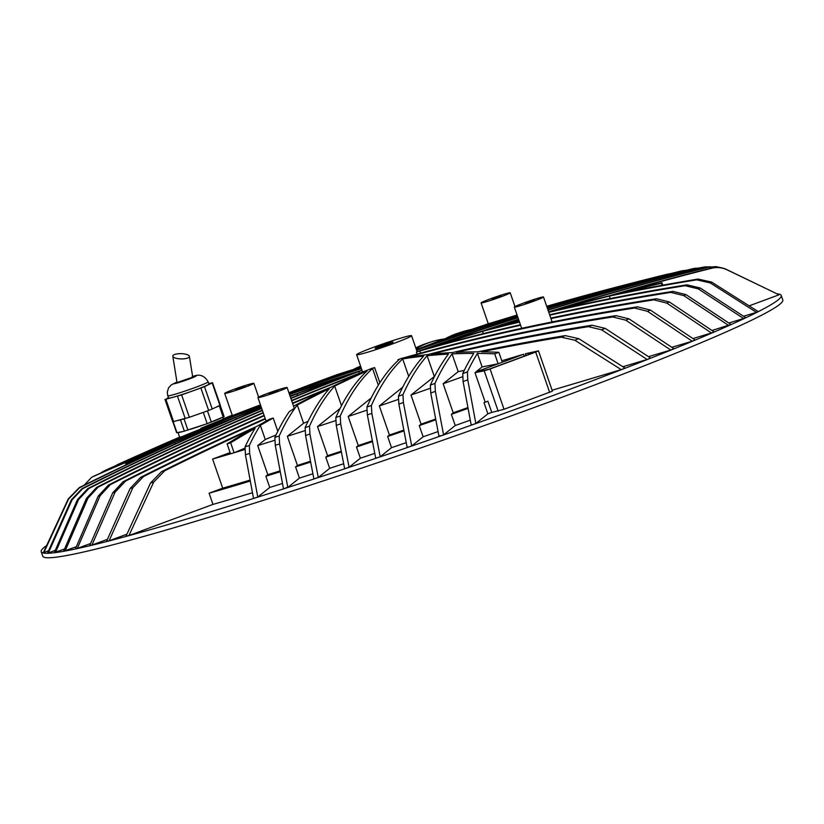 <?xml version="1.0" encoding="UTF-8"?>
<svg xmlns="http://www.w3.org/2000/svg" width="824" height="824" viewBox="0 0 824 824"><rect width="100%" height="100%" fill="white"/><g stroke="black" fill="none" stroke-linecap="round" stroke-linejoin="round"><path stroke-width="1.24" d="M172.803 356.071L177.026 382.583L192.723 377.145L189.407 356.504A8.302 2.627 1.5 0 0 183.649 353.846A8.302 2.627 1.5 0 0 174.317 354.619A8.302 2.627 1.5 0 0 172.803 356.071A8.302 2.627 1.5 0 0 178.561 358.728A8.302 2.627 1.5 0 0 187.882 357.956A8.302 2.627 1.5 0 0 189.407 356.504M167.797 395.808L168.57 398.054A21.362 1.164 -19.1 0 0 176.429 396.293A21.362 1.164 -19.1 0 0 197.832 389.031A21.362 1.164 -19.1 0 0 208.935 384.077L208.163 381.831A21.362 1.164 160.9 0 1 197.06 386.796A21.362 1.164 160.9 0 1 175.656 394.057A21.362 1.164 160.9 0 1 167.797 395.808L167.272 392.348L168.477 388.042L171.33 384.849L176.872 382.12M168.436 397.662L165.871 399.269L181.61 394.892L204.496 386.693L212.53 382.717L208.781 383.613M164.975 399.413L172.731 421.806L189.365 417.284L208.657 410.486L220.245 405.418L219.627 405.49L220.286 405.109L212.53 382.717M177.83 420.549L184.792 418.716M172.875 421.816L176.645 432.693L178.015 432.476A23.731 1.298 -19.1 0 0 183.35 431.426L207.185 423.67L224.128 416.614L220.245 405.418M177.984 432.476L179.611 437.173L180.435 437.276M179.622 437.173L180.302 436.905A3106.532 2421.036 -113 0 0 162.822 444.424A3106.532 2421.036 -113 0 0 142.047 453.633M498.17 411.145L484.213 370.841L490.074 368.977L504.031 409.281L491.774 412.412L487.89 401.216A300.214 16.398 -19.1 0 1 483.997 402.627L487.87 413.823A300.214 16.398 -19.1 0 0 491.774 412.412M378.577 347.543A9.548 0.525 -19.1 0 0 387.929 344.37A9.548 0.525 -19.1 0 0 393.11 342.104A9.548 0.525 -19.1 0 0 389.598 342.866A9.548 0.525 -19.1 0 0 379.802 346.193A9.548 0.525 -19.1 0 0 375.085 348.346A9.548 0.525 -19.1 0 0 378.577 347.543M525.444 303.51L534.56 300.101L525.444 303.51M269.067 394.026L278.182 390.617L269.067 394.026M235.819 389.824L244.934 386.415L235.819 389.824M492.186 299.308L501.311 295.909L492.186 299.308M46.628 545.519A391.585 21.383 -19.1 0 0 41.2 551.709A391.585 21.383 -19.1 0 0 185.369 519.45A391.585 21.383 -19.1 0 0 577.727 386.322A391.585 21.383 -19.1 0 0 781.245 295.445A391.585 21.383 -19.1 0 0 777.063 293.89M41.2 551.709L42.755 556.19A391.585 21.383 -19.1 0 0 186.914 523.93A391.585 21.383 -19.1 0 0 579.272 390.792A391.585 21.383 -19.1 0 0 782.8 299.915L781.245 295.445M537.794 298.267A15.429 0.845 -19.1 0 0 522.344 303.51A15.429 0.845 -19.1 0 0 514.32 307.094A15.429 0.845 -19.1 0 0 520.006 305.817A15.429 0.845 -19.1 0 0 535.456 300.575A15.429 0.845 -19.1 0 0 543.48 296.99A15.429 0.845 -19.1 0 0 537.794 298.267M671.817 347.295L692.222 341.218L647.479 311.287A348.83 19.055 -19.1 0 0 650.383 310.071L637.498 306.816A3106.552 2421.056 67 0 0 532.654 325.954L523.528 327.901A3106.552 2421.056 67 0 0 403.379 357.966A3106.583 1127.119 69.7 0 0 402.061 358.183A29.077 1.586 160.9 0 1 397.92 359.717A3106.583 1127.119 69.7 0 1 399.228 359.501A3106.552 468.846 71.4 0 0 366.917 407.025L367.36 414.884L375.713 458.175L377.969 457.516A390.391 21.321 -19.1 0 0 380.204 456.753L391.513 447.679A300.214 16.398 -19.1 0 0 406.253 442.632M248.168 384.581A15.429 0.845 -19.1 0 0 232.718 389.824A15.429 0.845 -19.1 0 0 224.695 393.409A15.429 0.845 -19.1 0 0 230.38 392.131A15.429 0.845 -19.1 0 0 245.83 386.889A15.429 0.845 -19.1 0 0 253.854 383.315A15.429 0.845 -19.1 0 0 248.168 384.581M260.466 404.872A3106.552 2421.056 -113 0 0 242.792 411.567L234.15 414.915A3106.552 2421.056 -113 0 0 207.02 425.74L200.86 428.326A3106.532 2421.036 -113 0 1 260.518 405.027M128.935 535.528A390.391 21.321 -19.1 0 1 125.928 536.342L150.535 482.977A348.83 19.055 -19.1 0 0 153.707 482.102L128.935 535.528L212.963 504.412L209.08 493.216L222.696 488.168A285.969 15.615 -19.1 0 0 242.4 482.39A285.969 15.615 -19.1 0 0 250.105 480.083M244.8 448.215L234.109 452.757A285.969 15.615 -19.1 0 0 244.78 449.533M209.08 493.216A300.214 16.398 -19.1 0 0 234.191 485.882A300.214 16.398 -19.1 0 0 250.28 481.031M212.963 504.412A300.214 16.398 -19.1 0 0 238.064 497.078A300.214 16.398 -19.1 0 0 252.463 492.742M400.855 338.087A29.077 1.586 -19.1 0 0 371.727 347.965A29.077 1.586 -19.1 0 0 356.617 354.711A29.077 1.586 -19.1 0 0 367.319 352.322A29.077 1.586 -19.1 0 0 396.447 342.434A29.077 1.586 -19.1 0 0 411.557 335.687A29.077 1.586 -19.1 0 0 400.855 338.087M378.319 385.148L372.551 368.483A3106.583 1939.191 -106.6 0 1 374.621 367.566A29.077 1.586 160.9 0 1 372.788 368.122A29.077 1.586 160.9 0 1 371.068 368.627A3106.583 1939.191 -106.6 0 0 368.998 369.543A3106.552 2889.902 78.9 0 0 291.593 400.485M281.427 388.784A15.429 0.845 -19.1 0 0 265.967 394.026A15.429 0.845 -19.1 0 0 257.943 397.601A15.429 0.845 -19.1 0 0 263.628 396.334A15.429 0.845 -19.1 0 0 279.079 391.091A15.429 0.845 -19.1 0 0 287.102 387.507A15.429 0.845 -19.1 0 0 281.427 388.784M276.019 434.959L265.266 439.522L260.343 425.318A3106.583 1939.191 -106.6 0 1 273.228 418.056L269.675 419.117A3106.583 1939.191 -106.6 0 0 256.789 426.379A3104.492 2887.986 78.9 0 0 161.494 471.668L150.535 482.977M504.546 294.065A15.429 0.845 -19.1 0 0 489.085 299.308A15.429 0.845 -19.1 0 0 481.072 302.892A15.429 0.845 -19.1 0 0 486.747 301.625A15.429 0.845 -19.1 0 0 502.207 296.372A15.429 0.845 -19.1 0 0 510.221 292.798A15.429 0.845 -19.1 0 0 504.546 294.065M517.07 315.036A3105.409 2888.831 -101.1 0 0 516.391 315.242L497.614 320.979A3105.409 2888.831 -101.1 0 0 493.834 322.153A3106.583 1939.191 -106.6 0 1 495.729 321.545L492.175 322.606A3106.583 1939.191 -106.6 0 0 490.28 323.214A3105.409 468.671 71.4 0 1 490.877 322.987L488.282 323.719L481.072 302.892M196.349 414.822L207.916 410.743M212.994 421.435A23.731 1.298 -19.1 0 0 221.543 417.809M190.622 429.252A23.731 1.298 -19.1 0 0 204.507 424.576M178.015 432.476L183.35 431.426M179.601 437.173A3106.552 2421.056 -113 0 0 169.775 441.396A3106.583 3106.583 0 0 0 162.822 444.424M290.027 395.942A3106.222 2420.799 -113 0 1 297.546 393.388A3106.583 3066.31 -128.8 0 1 350.478 374.189A3106.532 2421.036 -113 0 0 289.533 394.531M260.909 406.17A3106.222 2420.799 -113 0 0 121.293 462.892A3106.583 3106.583 0 0 0 119.47 463.727A334.606 18.272 160.9 0 0 117.853 464.458L117.853 464.458A334.606 18.272 160.9 0 1 119.47 463.727L117.822 464.468A3106.15 2420.737 -113 0 1 260.992 406.397M261.27 407.2A3106.583 3066.31 -128.8 0 0 236.22 417.037A3105.532 2420.263 -113 0 0 105.75 470.144L103.927 471.029A334.606 18.272 160.9 0 1 105.75 470.144M84.275 485.099L91.546 477.374L94.152 476.025A3104.492 2419.449 -113 0 1 175.368 442.035A3106.583 3066.31 -128.8 0 1 227.496 420.528A3105.409 2420.16 -113 0 0 103.927 471.029M68.268 498.911A348.83 19.055 -19.1 0 0 68.516 499.117L43.909 552.471A390.391 21.321 -19.1 0 1 43.497 552.337L68.268 498.911L79.3 487.571A3104.317 2887.821 78.9 0 1 166.118 446.186A3106.583 3066.31 -128.8 0 0 125.629 463.83A3093.399 466.858 71.4 0 1 126.227 463.356A3106.583 3066.31 -128.8 0 1 166.706 445.712A3104.317 2419.316 -113 0 0 92.741 476.787A334.606 18.272 160.9 0 1 94.152 476.025M261.342 407.417A3106.583 3066.31 -128.8 0 0 235.633 417.511A3105.532 2888.954 -101.1 0 0 82.596 488.725A334.606 18.272 160.9 0 1 81.957 488.673A3105.409 2888.831 -101.1 0 1 226.909 421.002A3106.583 3066.31 -128.8 0 0 174.77 442.509A3104.492 2887.986 78.9 0 0 79.475 487.808A334.606 18.272 160.9 0 1 79.3 487.571M261.61 408.168A3106.15 2889.521 78.9 0 0 87.808 488.581L77.446 499.663L54.343 552.471A390.391 21.321 -19.1 0 0 54.92 552.399L64.56 548.98M290.81 398.219A3106.532 2889.871 78.9 0 1 349.891 374.663A3106.583 3066.31 -128.8 0 0 296.949 393.872A3106.222 2889.593 78.9 0 0 290.244 396.591M261.692 408.426A3106.222 2889.593 78.9 0 0 88.889 488.478A334.606 18.272 160.9 0 1 87.808 488.581M262.3 410.167A3106.532 2889.871 78.9 0 0 96.655 487.375L86.427 498.417L63.644 551.101A390.391 21.321 -19.1 0 0 64.396 550.968L76.344 546.693M362.045 370.409A3106.583 3066.31 -128.8 0 0 358.739 371.562A3106.552 2889.902 78.9 0 0 290.913 398.517M262.413 410.486A3106.552 2889.902 78.9 0 0 98.159 487.118A334.606 18.272 160.9 0 1 96.655 487.375M361.963 370.172A3106.583 3066.31 -128.8 0 0 359.336 371.088A3106.552 2421.056 -113 0 0 289.461 394.336M201.056 428.902L200.86 428.326M223.562 419.086L222.758 419.035M232.244 415.203A3106.552 2421.056 -113 0 0 223.448 418.767A3106.532 2421.036 -113 0 1 232.234 415.172M361.437 368.637A3106.552 2421.056 -113 0 0 289.131 393.388M360.675 366.453A3106.222 468.794 -108.6 0 0 356.452 368.616A3106.583 1127.119 69.7 0 1 360.984 367.329M340.394 373.602A3105.532 468.691 -108.6 0 0 335.533 375.188A3105.532 468.691 -108.6 0 0 333.452 375.991A3106.583 1127.119 69.7 0 1 353.136 369.585A3106.15 468.784 -108.6 0 1 360.582 366.165M321.896 380.224A3106.583 1127.119 69.7 0 1 323.327 379.689A3106.583 3106.583 0 0 1 328.107 377.928A3106.583 1127.119 69.7 0 1 330.208 377.155A3105.409 468.671 -108.6 0 1 331.021 376.846A3106.583 3106.583 0 0 1 335.533 375.188M323.327 379.689A3106.583 1127.119 69.7 0 1 326.057 378.69A3105.409 2420.16 67 0 0 317.333 381.924A3106.583 3106.583 0 0 0 310.236 384.581A3105.532 2420.263 67 0 1 329.301 377.526A3106.583 1127.119 69.7 0 1 348.985 371.119A3106.15 2420.737 -113 0 0 288.915 392.76M289.008 392.718A3105.532 2420.263 67 0 1 310.236 384.581M352.672 371.222L352.301 370.151A3106.222 2420.799 -113 0 0 288.936 392.791M352.301 370.151A3106.583 1127.119 69.7 0 1 361.118 367.71M361.355 368.4A3106.532 2421.036 -113 0 0 289.09 393.264M91.546 477.374L92.741 476.787M483.997 402.627L487.89 401.216M475.922 372.118L475.86 371.954A285.969 15.615 -19.1 0 0 498.139 363.786L482.112 366.938L475.86 371.954M482.112 366.938L477.426 353.414A3104.317 468.506 71.4 0 0 467.424 371.902A334.606 18.272 160.9 0 1 462.758 373.581A3104.492 468.537 71.4 0 1 473.769 353.403A3106.583 1127.119 69.7 0 0 452.046 353.908A3105.409 468.671 71.4 0 0 434.959 383.459A334.606 18.272 160.9 0 1 430.365 385.086A3105.532 468.691 71.4 0 1 448.462 354.083A3106.583 1127.119 69.7 0 0 427.131 355.752A3106.15 468.784 71.4 0 0 402.967 394.655A334.606 18.272 160.9 0 1 398.425 396.22A3106.222 468.794 71.4 0 1 423.608 356.123A3106.583 1127.119 69.7 0 0 402.678 358.934A3106.532 468.835 71.4 0 0 371.387 405.501A334.606 18.272 160.9 0 1 366.917 407.025M467.754 379.854L475.839 423.484A390.391 21.321 -19.1 0 1 471.204 425.132L463.088 381.522A348.83 19.055 -19.1 0 0 467.754 379.854L467.424 371.902M475.839 423.484L487.87 413.823M485.058 401.772L474.984 372.664L489.219 369.142L534.838 352.239L525.351 353.753L538.474 350.859L552.43 391.163L504.031 409.281M230.112 452.582L212.613 459.061A285.969 15.615 -19.1 0 0 230.545 453.818L227.105 443.868A3106.583 1939.191 -106.6 0 1 251.547 429.386A3104.317 2887.821 78.9 0 0 164.738 470.762A334.606 18.272 160.9 0 1 161.494 471.668M273.228 418.056L277.812 431.271M287.102 387.507L294.312 408.344L289.245 411.66A3105.409 468.671 -108.6 0 0 274.886 437.4L275.278 445.3A348.83 19.055 -19.1 0 0 279.583 443.92L279.182 436.02A3105.532 468.691 -108.6 0 1 297.279 405.027A3106.583 1939.191 -106.6 0 1 329.312 388.712A3106.15 468.784 71.4 0 0 305.137 427.615L305.57 435.484L313.892 478.929A390.391 21.321 -19.1 0 0 316.076 478.208L318.301 477.457L329.662 468.341A300.214 16.398 -19.1 0 0 343.67 463.737M501.785 360.778L523.631 354.258A285.969 15.615 -19.1 0 1 502.29 362.251L498.139 363.786L494.699 353.836A3093.399 2877.655 -101.1 0 1 498.85 352.301L502.29 362.251M374.621 367.566L379.864 382.697M398.167 360.459L397.92 359.717M517.956 317.59A3106.552 2889.902 -101.1 0 0 420.394 350.509A3106.583 3066.31 -128.8 0 0 416.996 351.621A29.077 1.586 160.9 0 1 416.408 352.095L417.099 354.104M648.488 356.668L670.777 350.025L625.756 320.176A348.83 19.055 -19.1 0 0 629.011 318.867L616.033 315.644A3106.222 2420.799 67 0 0 427.759 354.588A3106.583 1127.119 69.7 0 0 406.829 357.4A3106.532 2421.036 67 0 1 634.583 308.032L647.479 311.287M519.532 322.122A3106.222 2420.799 67 0 0 482.514 331.341A3106.583 3066.31 -128.8 0 0 428.727 348.099A3106.532 2421.036 67 0 1 520.438 324.738M550.772 318.064A3106.532 2421.036 67 0 1 656.491 298.741A334.606 18.272 160.9 0 1 653.926 299.843L666.812 303.098L711.431 332.968L692.963 338.571M666.812 303.098A348.83 19.055 -19.1 0 0 669.376 301.986L656.491 298.741M669.376 301.986L714.12 331.918A390.391 21.321 -19.1 0 1 712.832 332.474L711.462 333.061M420.549 353.156L419.797 350.993A3106.552 2421.056 67 0 1 520.603 325.212M549.773 315.18A3106.222 2420.799 67 0 1 670.788 292.396L683.766 295.62L728.406 325.274L711.977 330.486M482.514 331.341L483.297 333.617M518.996 320.588A3106.583 3066.31 -128.8 0 0 491.506 328.642A3106.15 2420.737 67 0 1 519.388 321.731M549.618 314.737A3106.15 2420.737 67 0 1 672.981 291.397A334.606 18.272 160.9 0 1 670.788 292.396M683.766 295.62A348.83 19.055 -19.1 0 0 685.99 294.611L672.981 291.397M685.99 294.611L731.001 324.46A390.391 21.321 -19.1 0 1 729.868 324.975L728.498 325.552M650.115 357.74L648.91 358.79L650.115 357.74L605.187 328.385L592.003 325.223A3105.532 2420.263 -113 0 0 452.603 352.548A3106.583 1127.119 69.7 0 0 431.282 354.207A3106.15 2420.737 67 0 1 612.757 316.962L625.756 320.176M629.011 318.867L673.651 348.521L672.374 349.376L673.651 348.521M728.849 323.029L744.731 318.126A390.391 21.321 -19.1 0 0 745.71 317.662L700.143 287.978L686.917 284.826A3105.409 2420.16 -113 0 0 554.748 310.535A3106.583 3066.31 -128.8 0 1 609.327 296.084A3104.492 2419.449 67 0 1 696.682 279.83L710.206 282.9L756.504 312.368L743.526 316.231M743.197 318.229L698.278 288.874A348.83 19.055 -19.1 0 0 700.143 287.978M686.917 284.826A334.606 18.272 160.9 0 1 685.084 285.712L698.278 288.874M685.084 285.712A3105.532 2420.263 -113 0 0 548.784 312.317M622.872 366.732L647.149 359.491L601.582 329.806A348.83 19.055 -19.1 0 0 605.187 328.385M592.003 325.223A334.606 18.272 160.9 0 1 588.357 326.654L601.582 329.806M588.357 326.654A3105.409 2420.16 -113 0 0 456.197 352.373A3106.583 1127.119 69.7 0 1 477.92 351.858A3104.492 2419.449 67 0 1 565.274 335.615A334.606 18.272 160.9 0 1 561.216 337.171L574.802 340.219L621.245 369.636L552.111 390.246M263.124 412.556A3106.552 2889.902 78.9 0 0 108.407 485.099L98.19 496.141L75.478 548.691L76.364 548.619A390.391 21.321 -19.1 0 0 77.312 548.413L90.619 543.49M292.51 403.121A3106.222 2889.593 78.9 0 1 331.124 387.146A3106.583 1939.191 -106.6 0 1 363.559 371.974A3106.532 2889.871 78.9 0 0 291.717 400.835M263.258 412.927A3106.532 2889.871 78.9 0 0 110.323 484.687A334.606 18.272 160.9 0 1 108.407 485.099M98.19 496.141A348.83 19.055 -19.1 0 0 100.095 495.729L110.323 484.687M100.095 495.729L77.312 548.413M498.85 352.301A3106.583 1127.119 69.7 0 0 481.577 351.879A3104.317 2419.316 67 0 1 561.216 337.171M524.291 356.153L523.631 354.258M525.97 355.535L525.351 353.753M574.802 340.219A348.83 19.055 -19.1 0 0 578.788 338.674L565.274 335.615M578.788 338.674L625.086 368.143A390.391 21.321 -19.1 0 1 621.245 369.636M264.092 415.337A3106.222 2889.593 78.9 0 0 123.064 481.752L112.734 492.824L89.857 545.231L90.805 545.344A390.391 21.321 -19.1 0 0 91.928 545.076L107.429 539.339M293.56 406.16A3105.532 2888.954 78.9 0 1 293.725 406.088A3106.583 1939.191 -106.6 0 1 325.758 389.773A3106.15 2889.521 78.9 0 0 292.654 403.533M264.236 415.76A3106.15 2889.521 78.9 0 0 125.392 481.185A334.606 18.272 160.9 0 1 123.064 481.752M112.734 492.824A348.83 19.055 -19.1 0 0 115.041 492.268L125.392 481.185M115.041 492.268L91.928 545.076M265.184 418.499A3105.532 2888.954 78.9 0 0 140.698 477.302L130.13 488.467L106.77 540.832L107.79 541.131A390.391 21.321 -19.1 0 0 109.098 540.791L126.906 534.199M358.739 371.562L359.326 373.262M86.427 498.417A348.83 19.055 -19.1 0 0 87.941 498.149L98.159 487.118M87.941 498.149L65.22 550.71M296.949 393.872L297.505 395.469M77.446 499.663A348.83 19.055 -19.1 0 0 78.558 499.55L88.889 488.478M78.558 499.55L55.682 551.956M236.148 419.025L235.633 417.511M82.596 488.725L72.028 499.89L48.668 552.255M55.27 550.35L48.832 552.729M47.977 552.894A390.391 21.321 -19.1 0 1 47.586 552.894L71.338 499.849A348.83 19.055 -19.1 0 0 72.028 499.89M81.957 488.673L71.338 499.849M609.327 296.084L610.193 298.587M727.015 269.798A348.83 19.055 -19.1 0 0 726.778 269.592L766.629 288.843L727.015 269.798C721.968 267.481 716.808 266.976 711.534 268.284A3104.317 2887.821 -101.1 0 0 619.051 293.293A3106.583 3066.31 -128.8 0 1 662.022 282.817A3093.399 466.858 -108.6 0 0 661.425 283.291A3106.583 3066.31 -128.8 0 0 618.464 293.766A3104.317 2419.316 67 0 1 698.103 279.068A334.606 18.272 160.9 0 1 696.682 279.83M710.206 282.9A348.83 19.055 -19.1 0 0 711.679 282.107L698.103 279.068M711.679 282.107L758.131 311.534A390.391 21.321 -19.1 0 1 756.504 312.368M416.099 348.789A3106.532 468.835 -108.6 0 1 430.767 342.032A3106.532 468.835 -108.6 0 1 444.548 338.952M415.801 347.934A3106.552 468.846 -108.6 0 1 426.204 343.536A3106.583 3106.583 0 0 1 430.767 342.032M488.272 323.698A3105.532 468.691 71.4 0 0 484.636 325.047A3106.583 1939.191 -106.6 0 0 450.955 336.625A3106.15 468.784 -108.6 0 1 462.738 331.67A3106.15 468.784 -108.6 0 1 471.163 329.548M416.398 349.664A3106.583 1939.191 -106.6 0 1 445.382 338.643A3106.222 468.794 -108.6 0 1 458.165 333.133A3106.583 3106.583 0 0 1 462.738 331.67M153.707 482.102L164.738 470.762M222.696 488.168L212.613 459.061M174.77 442.509L175.265 443.92M68.516 499.117L79.475 487.808M43.909 552.471L48.534 550.762M766.629 288.843L778.958 294.817L749.191 305.838M744.731 318.126L743.361 318.703M695.034 340.034L693.674 340.611L695.034 340.034M692.222 341.218A390.391 21.321 -19.1 0 0 693.674 340.611M670.777 350.025A390.391 21.321 -19.1 0 0 672.374 349.376M647.149 359.491A390.391 21.321 -19.1 0 0 648.91 358.79M430.365 385.086L430.756 392.986L438.904 435.958L441.293 435.68A390.391 21.321 -19.1 0 0 443.58 434.876L455.239 425.524A300.214 16.398 -19.1 0 0 470.277 420.158M441.293 435.68L438.904 435.958M398.425 396.22L398.857 404.09L407.128 447.216L409.446 446.742A390.391 21.321 -19.1 0 0 411.712 445.959L423.134 436.792A300.214 16.398 -19.1 0 0 438.08 431.58M409.446 446.742L407.128 447.216M349.067 467.26L346.842 468.001A390.391 21.321 -19.1 0 1 344.638 468.743L336.264 425.349A348.83 19.055 -19.1 0 0 340.683 423.866L349.067 467.26L360.356 458.196A300.214 16.398 -19.1 0 0 374.786 453.354M318.301 477.457L316.076 478.208M310.658 462.058A300.214 16.398 -19.1 0 1 295.569 466.899L299.442 478.095A300.214 16.398 -19.1 0 0 312.904 473.779M299.442 478.095L287.895 487.365L285.671 488.117L287.731 486.902L279.583 443.92M275.278 445.3L283.507 488.817A390.391 21.321 -19.1 0 0 285.671 488.117M227.105 443.868A3093.399 2410.797 67 0 1 230.658 442.807A3106.583 1939.191 -106.6 0 1 255.1 428.326A3104.317 468.506 71.4 0 0 245.099 446.814L245.428 454.766L253.514 498.396A390.391 21.321 -19.1 0 0 257.778 497.047L269.747 487.437A300.214 16.398 -19.1 0 0 282.498 483.461M65.251 550.803L64.396 550.968M55.775 552.235L54.92 552.399M269.747 487.437L265.864 476.241A300.214 16.398 -19.1 0 0 280.273 471.74M265.864 476.241L267.8 474.686A285.969 15.615 -19.1 0 0 280.108 470.864M267.8 474.686L257.727 445.578A285.969 15.615 -19.1 0 0 274.619 440.325M265.266 439.522L257.727 445.578M329.662 468.341L325.779 457.145A300.214 16.398 -19.1 0 0 341.404 452.005M325.779 457.145L327.591 455.693A285.969 15.615 -19.1 0 0 341.249 451.212M295.569 466.899L297.423 465.416A285.969 15.615 -19.1 0 0 310.493 461.234M327.591 455.693L317.508 426.585A285.969 15.615 -19.1 0 0 335.595 420.642M297.423 465.416L287.339 436.298A285.969 15.615 -19.1 0 0 304.89 430.674M340.085 408.467L317.508 426.585M464.252 370.45L458.185 371.645L443.147 383.716A285.969 15.615 -19.1 0 0 462.46 376.805M360.356 458.196L356.473 446.999A300.214 16.398 -19.1 0 0 372.52 441.613M356.473 446.999L358.265 445.568A285.969 15.615 -19.1 0 0 372.366 440.84M358.265 445.568L348.181 416.46A285.969 15.615 -19.1 0 0 366.69 410.239M371.171 398.002L348.181 416.46M455.239 425.524L451.367 414.328A300.214 16.398 -19.1 0 0 468.073 408.364M423.134 436.792L419.251 425.596A300.214 16.398 -19.1 0 0 435.844 419.807M451.367 414.328L453.221 412.824A285.969 15.615 -19.1 0 0 467.929 407.571M419.251 425.596L421.064 424.144A285.969 15.615 -19.1 0 0 435.69 419.025M453.221 412.824L443.147 383.716M421.064 424.144L410.991 395.036A285.969 15.615 -19.1 0 0 430.107 388.331M402.74 387.156L379.339 405.944A285.969 15.615 -19.1 0 0 398.198 399.475M308.063 421.352L303.593 423.258L287.339 436.298M391.513 447.679L387.63 436.483A300.214 16.398 -19.1 0 0 403.997 430.88M387.63 436.483L389.422 435.051A285.969 15.615 -19.1 0 0 403.842 430.107M389.422 435.051L379.339 405.944M434.629 376.28L410.991 395.036M408.714 376.352L402.678 358.934M367.36 414.884A348.83 19.055 -19.1 0 0 371.83 413.36L371.387 405.501M371.83 413.36L380.204 456.753M650.383 310.071L695.003 339.941M477.426 353.414A3106.583 1127.119 69.7 0 1 494.699 353.836M375.713 458.175L377.969 457.516M547.445 308.454A3106.552 2889.902 -101.1 0 1 692.675 268.737A334.606 18.272 160.9 0 1 694.179 268.48L699.813 267.903M695.621 268.181L692.675 268.737M518.523 319.218A3106.222 2889.593 -101.1 0 0 483.111 330.867A3106.583 3066.31 -128.8 0 0 429.325 347.625A3106.532 2889.871 -101.1 0 1 518.028 317.796M547.507 308.639A3106.532 2889.871 -101.1 0 1 694.179 268.48M550.947 318.589A3106.552 2421.056 67 0 1 653.926 299.843M419.797 350.993A3106.583 3066.31 -128.8 0 0 416.408 352.095M721.474 267.81L716.18 266.646L708.887 267.182A3105.409 2888.831 -101.1 0 0 555.345 310.061A3106.583 3066.31 -128.8 0 1 609.925 295.61A3104.492 2887.986 -101.1 0 1 711.359 268.047A334.606 18.272 160.9 0 1 711.534 268.284M548.609 311.832A3105.532 2888.954 -101.1 0 1 708.238 267.131A334.606 18.272 160.9 0 1 708.887 267.182M518.904 320.309A3106.583 3066.31 -128.8 0 0 492.103 328.168A3106.15 2889.521 -101.1 0 1 518.615 319.485M548.042 310.195A3106.15 2889.521 -101.1 0 1 703.037 267.275L710.02 266.77M547.96 309.948A3106.222 2889.593 -101.1 0 1 701.945 267.378A334.606 18.272 160.9 0 1 703.037 267.275M711.431 332.968L712.832 332.474M706.137 266.76L701.945 267.378M728.406 325.274L729.868 324.975M434.269 376.352L427.131 355.752M398.857 404.09A348.83 19.055 -19.1 0 0 403.389 402.524L402.967 394.655M403.389 402.524L411.712 445.959M716.19 266.646L708.238 267.131M458.185 371.645L452.046 353.908M430.756 392.986A348.83 19.055 -19.1 0 0 435.35 391.369L434.959 383.459M435.35 391.369L443.58 434.876M336.264 425.349L335.821 417.48A3106.532 468.835 71.4 0 1 367.113 370.924A3106.583 1939.191 -106.6 0 0 334.678 386.085A3106.222 468.794 71.4 0 0 309.494 426.183A334.606 18.272 160.9 0 1 305.137 427.615M372.551 368.483A3106.552 468.846 71.4 0 0 340.24 416.007A334.606 18.272 160.9 0 1 335.821 417.48M340.683 423.866L340.24 416.007M265.349 418.983A3105.409 2888.831 78.9 0 0 143.469 476.571A334.606 18.272 160.9 0 1 140.698 477.302M346.842 468.001L349.036 467.167M75.478 548.691L76.364 548.619M463.088 381.522L462.758 373.581M341.486 405.727L334.678 386.085M305.57 435.484A348.83 19.055 -19.1 0 0 309.927 434.063L309.494 426.183M309.927 434.063L318.198 477.178M89.857 545.231L90.805 545.344M297.279 405.027L303.593 423.258M130.13 488.467A348.83 19.055 -19.1 0 0 132.849 487.746L143.469 476.571M132.849 487.746L109.098 540.791M106.77 540.832L107.79 541.131M115.587 465.735L117.822 464.468M100.353 473.264L103.474 471.246M726.778 269.592C721.752 267.275 716.623 266.76 711.359 268.047M416.594 350.221A3106.552 2889.902 -101.1 0 1 517.585 316.509M547.105 307.476A3106.552 2889.902 -101.1 0 1 682.426 270.756L686.804 270.179M416.511 350.004A3106.532 2889.871 -101.1 0 1 517.534 316.354M547.054 307.342A3106.532 2889.871 -101.1 0 1 680.511 271.168A334.606 18.272 160.9 0 1 682.426 270.756M416.501 349.973A3106.583 1939.191 -106.6 0 1 448.936 337.593A3106.222 2889.593 -101.1 0 1 517.266 315.602M546.837 306.703A3106.222 2889.593 -101.1 0 1 667.77 274.104L670.509 273.619M488.364 324.522L488.189 323.987A3106.583 1939.191 -106.6 0 0 454.508 335.564A3106.15 2889.521 -101.1 0 1 517.235 315.499M546.806 306.621A3106.15 2889.521 -101.1 0 1 665.442 274.67L665.442 274.67A334.606 18.272 160.9 0 1 667.77 274.104M488.189 323.987A3105.532 2888.954 -101.1 0 1 517.091 315.077M546.703 306.312A3105.532 2888.954 -101.1 0 1 590.623 293.993A3105.532 2888.954 -101.1 0 1 628.218 284.074M546.693 306.291A3105.409 2888.831 -101.1 0 1 578.108 297.413A3106.583 3106.583 0 0 1 590.623 293.993M683.014 270.622L680.511 271.168M449.286 338.602L448.936 337.593M260.343 425.318A3104.492 468.537 71.4 0 0 249.322 445.496A334.606 18.272 160.9 0 1 245.099 446.814M245.428 454.766A348.83 19.055 -19.1 0 0 249.662 453.437L249.322 445.496M249.662 453.437L257.778 497.047M125.629 463.83L125.979 464.849M230.658 442.807L234.098 452.757L230.545 453.818M661.425 283.291L662.115 285.279M662.022 282.817L662.826 285.156M484.213 370.841L474.984 372.664M549.649 392.378L535.693 352.075L490.074 368.977M535.693 352.075L538.474 350.859M215.023 407.726L219.627 405.49M176.882 382.151A11.866 0.649 -19.1 0 0 178.035 382.769A11.866 0.649 -19.1 0 0 193.403 377.371A11.866 0.649 -19.1 0 0 192.579 376.712M181.61 394.892L189.365 417.284M184.061 418.963L187.934 430.159M616.033 315.644A334.606 18.272 160.9 0 1 612.757 316.962M637.498 306.816A334.606 18.272 160.9 0 1 634.583 308.032M279.182 436.02A334.606 18.272 160.9 0 1 274.886 437.4M219.318 405.913L223.191 417.109M173.205 421.764L176.985 432.672M180.507 420.024L184.38 431.22M203.312 412.474L207.185 423.67M207.463 410.939L211.335 422.135M204.496 386.693L212.252 409.085M200.902 388.094L208.657 410.486M212.17 382.954L219.915 405.346M165.871 399.269L173.617 421.661M177.49 396.21L185.245 418.602M514.32 307.094L521.664 328.302M224.695 393.409L232.378 415.605M356.617 354.711L362.601 371.995M257.943 397.601L266.09 421.116M510.221 292.798L514.99 306.569M411.557 335.687L417.068 351.601M253.854 383.315L258.623 397.086M543.48 296.99L552.121 321.947M665.442 274.67L667.831 274.093M222.923 417.222L223.458 418.757M208.163 381.831C204.311 375.219 198.955 373.54 192.116 376.826"/></g></svg>
